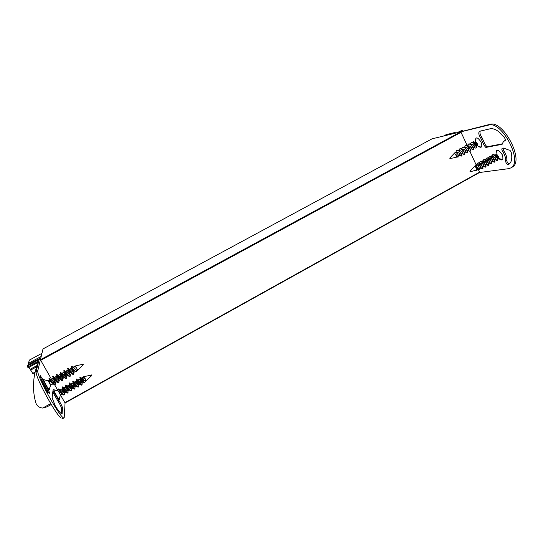 <?xml version="1.0" encoding="UTF-8"?>
<svg xmlns="http://www.w3.org/2000/svg" width="543" height="543" viewBox="0 0 543 543"><rect width="100%" height="100%" fill="white"/><g stroke="black" fill="none" stroke-linecap="round" stroke-linejoin="round"><path stroke-width="0.81" d="M432.031 138.845L43.006 348.911L40.406 359.751L52.25 380.609M43.006 348.911L432.045 138.838L460.627 131.881L461.055 132.316L40.684 360.342M54.633 384.777L58.698 391.897M60.002 394.191L65.072 402.96L64.196 417.798C61.712 421.192 35.682 374.541 37.834 370.523L40.406 359.771M478.553 170.007L479.544 172.151L64.861 402.696M461.055 132.316L467.306 145.775M469.878 151.321L476.32 165.208M477.29 167.292L478.329 169.525M479.544 172.151L65.072 402.96L479.523 172.511L508.513 168.683L510.685 167.97C523.669 162.452 501.983 120.336 488.544 125.1L460.661 131.881M58.725 390.933L60.368 394.951L58.291 390.94L61.827 393.858M86.52 380.684L83.418 377.059L81.626 378.05L82.468 378.647C83.785 380.209 84.851 381.057 85.645 381.186L85.787 379.706M58.495 389.399L58.42 389.053C58.447 388.808 63.022 395.738 63.993 394.992L62.526 393.98M62.696 392.182L62.058 388.856L65.431 391.883M66.253 390.173L65.635 386.881L69.029 389.915M69.809 388.17L69.205 384.912L72.613 387.946M73.359 386.175L72.769 382.944L76.719 386.114L74.995 387.078C74.153 386.955 73.067 386.1 71.744 384.512L70.963 383.942L72.769 382.944M76.902 384.179L76.325 380.982L81.945 384.939M80.439 382.184L79.875 379.021L83.167 381.96M90.464 375.22L83.446 376.794L83.473 378.098L83.418 377.059M82.156 381.105L82.102 383.148C81.287 383.019 80.221 382.17 78.898 380.595L78.077 380.012L79.875 379.021M78.301 381.729L78.552 385.116C77.724 384.98 76.651 384.132 75.328 382.557L74.52 381.973L76.325 380.976M75.083 385.089L74.995 387.078M71.242 385.795L71.432 389.053C70.576 388.924 69.484 388.069 68.16 386.473L67.393 385.91L67.447 386.82M67.699 387.831L67.868 391.028C66.993 390.899 65.893 390.037 64.569 388.442L63.823 387.885L65.635 386.881M64.155 389.874L64.291 393.003C63.402 392.881 62.296 392.012 60.979 390.41L60.253 389.874L62.058 388.856M81.749 383.154L79.814 377.249L82.604 381.084L84.606 382.591M64.06 394.931C64.346 393.987 63.938 392.161 62.845 389.453M64.569 388.442L62.357 386.881L61.997 387.078C62.045 386.82 66.626 393.756 67.57 393.01L67.644 392.949M67.583 391.062L66.382 387.43M65.703 387.824L65.574 385.102C65.635 384.824 70.223 391.768 71.14 391.028L71.221 390.96M71.133 389.08L69.144 383.134C69.226 382.842 73.807 389.779 74.703 389.053L74.791 388.978M74.683 387.105L72.708 381.172C72.81 380.867 77.384 387.79 78.253 387.084L78.396 386.908M78.219 385.13L76.264 379.204C76.387 378.905 80.955 385.808 81.803 385.116L81.905 385.021M83.446 376.794L85.142 378.566M83.642 380.412L80.846 377.466L80.174 377.046L80.412 377.847M58.42 389.053L58.78 388.856L59.411 389.609C61.223 392.351 62.845 394.089 64.264 394.822L64.352 394.788C64.631 393.349 64.06 391.035 62.655 387.845M63.015 387.648C64.827 390.363 66.429 392.094 67.834 392.84L67.929 392.806C68.323 392.216 68.045 390.675 67.094 388.184M66.185 385.795L65.934 384.906L66.613 385.686C68.418 388.374 70.013 390.098 71.391 390.865L71.5 390.831C71.88 390.227 71.588 388.673 70.617 386.148M69.714 383.752L69.497 382.937L70.203 383.731C72.009 386.385 73.583 388.102 74.941 388.89L75.07 387.03L73.244 381.722M72.708 381.172L73.061 380.969L73.794 381.777C75.586 384.403 77.154 386.114 78.491 386.921L78.613 385.089M78.613 385.068L76.617 379.007L77.377 379.835C79.163 382.428 80.717 384.132 82.027 384.953L82.156 383.148M82.027 384.953L82.156 383.107L80.289 377.697M85.692 381.152L84.538 382.652M80.846 377.466L82.604 381.084M91.787 375.41L91.529 374.928L91.808 375.43L91.007 376.224M59.791 393.41L58.787 391.849L59.791 393.41M495.881 155.936L496.132 154.511L498.311 156.309L498.277 158.325L497.517 158.257M496.845 157.708L496.227 156.812M478.729 169.837L477.419 168.839L478.526 170.013L478.716 169.518C477.82 167.122 476.313 166.178 474.209 166.694L474.344 166.579C475.756 166.816 476.564 167.963 476.768 170.013L471.148 171.507M496.187 156.764L497.476 158.766L498.277 158.325M497.476 158.156C496.669 156.398 495.46 155.603 493.852 155.78C492.847 157.185 492.929 158.665 494.096 160.212M492.379 156.588L490.872 157.422L490.153 159.513M488.652 158.658L487.885 159.079L487.186 161.203M485.652 160.314L484.899 160.728L484.207 162.893M484.356 163.606L485.551 165.384L484.702 163.497M482.652 161.977L481.906 162.391L481.227 164.597M479.645 163.64L478.912 164.047L478.254 166.341M488.951 158.488L489.399 158.237C491.768 158.59 492.983 159.588 493.037 161.23C491.659 160.328 491.442 158.78 492.386 156.588C494.754 156.934 495.963 157.932 496.017 159.581L494.673 157.321L496.024 156.574M474.433 166.531C476.754 166.918 477.976 167.916 478.084 169.531C477.568 169.484 477.114 168.581 476.734 166.83M476.673 165.289L477.433 164.868C479.768 165.242 480.983 166.239 481.084 167.868C480.148 167.461 479.747 166.124 479.883 163.857M479.944 163.477L480.433 163.205C482.775 163.579 483.989 164.577 484.078 166.206C483.127 165.798 482.727 164.461 482.876 162.194M482.951 161.807L483.426 161.549C485.781 161.916 486.99 162.914 487.071 164.543C486.107 164.142 485.707 162.805 485.87 160.531M485.958 160.144L486.419 159.893C488.775 160.253 489.99 161.251 490.057 162.886C489.08 162.486 488.68 161.149 488.856 158.875M494.897 157.198C495.705 159.255 496.553 160.328 497.456 160.423M496.01 156.547L494.51 157.076C495.426 159.52 496.363 160.68 497.327 160.538L497.626 160.375C499.173 159.717 494.897 153.289 492.542 154.809L491.619 156.642M491.612 156.975C492.094 159.954 493.051 161.651 494.476 162.079M491.32 156.812C491.795 160.205 492.806 162.004 494.347 162.194L494.646 162.024C496.187 161.38 491.897 154.938 489.562 156.465L488.646 158.312M488.639 158.651C489.141 161.61 490.091 163.3 491.496 163.735M488.347 158.475C488.836 161.862 489.84 163.653 491.367 163.85L491.666 163.681C493.193 163.049 488.904 156.594 486.576 158.115L485.673 159.981M485.666 160.321C486.175 163.267 487.125 164.957 488.51 165.391M485.374 160.144C485.876 163.524 486.881 165.31 488.381 165.506L488.686 165.343C490.193 164.719 485.904 158.264 483.589 159.764L482.693 161.651M482.686 161.997C483.331 165.221 484.336 166.891 485.693 167C487.186 166.382 482.897 159.934 480.603 161.42C478.281 162.5 481.037 168.988 482.53 168.71M482.388 161.821C482.91 165.187 483.908 166.972 485.394 167.169C486.881 166.552 482.598 160.097 480.304 161.59C477.826 162.764 481.105 169.755 482.401 168.832L482.707 168.663C484.173 168.045 479.89 161.604 477.609 163.076L476.713 165.303M477.039 167.074L478.512 169.742M478.526 170.013L479.815 169.253C478.926 166.307 477.385 165.113 475.179 165.676L470.598 170.529M497.327 160.538C498.874 159.88 494.592 153.459 492.243 154.979L491.354 156.513M494.347 162.194C495.888 161.549 491.598 155.108 489.263 156.628L488.381 158.176M491.367 163.85C492.895 163.219 488.598 156.764 486.277 158.278L485.401 159.839M488.381 165.506C489.895 164.889 485.598 158.427 483.29 159.934L482.415 161.509M482.401 168.832C483.867 168.215 479.584 161.773 477.304 163.246L476.415 165.221M476.598 166.742L477.249 168.486M496.716 155.318L497.802 157.49L497.958 156.784L496.716 155.318M477.412 144.594L477.582 145.361M473.835 143.006L475.288 141.981C476.693 142.218 477.453 143.338 477.589 145.334L477.324 145.707L476.218 145.334L474.996 142.476M475.023 142.361L473.632 141.648L473.102 142.884M456.086 157.355L457.199 156.744C457.355 155.997 456.582 155.02 454.878 153.812C456.215 155.217 456.615 156.398 456.086 157.355L450.887 158.386M461.625 154.171L459.412 151.483M457.199 156.744L456.018 154.592M455.781 152.658L456.622 152.196C458.842 152.597 460.009 153.581 460.125 155.135L458.93 152.95M458.74 151.042L459.548 150.594C461.774 150.995 462.941 151.972 463.043 153.533L461.835 151.321M461.964 149.271L462.466 148.999C464.706 149.386 465.867 150.37 465.962 151.938L464.747 149.705M464.889 147.669L465.385 147.404C467.625 147.784 468.792 148.762 468.874 150.336L467.645 148.083M467.815 146.074L468.297 145.809C470.543 146.189 471.711 147.167 471.786 148.741L470.543 146.467M470.733 144.472L471.202 144.221C473.462 144.594 474.623 145.572 474.684 147.153L473.442 144.866M473.842 145.259L474.758 146.983M473.571 145.476C474.446 147.384 475.24 148.259 475.946 148.09L476.238 147.934C477.67 147.329 473.625 141.071 471.392 142.483L471.249 142.571M470.978 146.909L471.847 148.551M470.652 146.977C471.528 148.938 472.322 149.841 473.041 149.685L473.333 149.522C474.758 148.931 470.7 142.666 468.48 144.078L467.598 145.931M467.598 146.284L468.935 150.112M467.733 148.504C468.609 150.506 469.41 151.429 470.136 151.28L470.428 151.117C471.84 150.533 467.774 144.262 465.568 145.667L465.426 145.755M465.236 150.221L466.016 151.68M464.815 150.044C465.69 152.074 466.491 153.017 467.224 152.875L467.516 152.719C468.921 152.149 464.842 145.85 462.65 147.262L462.507 147.357M462.358 151.884L463.091 153.248M461.889 151.585C462.765 153.642 463.573 154.606 464.306 154.477L464.598 154.321C465.996 153.764 461.903 147.452 459.724 148.863L459.588 148.952M459.487 153.56L460.159 154.803M458.964 153.133C459.84 155.217 460.647 156.201 461.387 156.085L461.679 155.922C463.057 155.379 458.964 149.053 456.799 150.459L456.663 150.554M457.593 157.07L458.516 156.886C460.138 157.09 456.222 150.9 454.579 153.038M475.946 148.09C477.378 147.486 473.326 141.228 471.1 142.646L470.231 144.187M473.041 149.685C474.467 149.087 470.408 142.829 468.188 144.234L467.326 145.789M470.136 151.28C471.548 150.696 467.482 144.418 465.276 145.829L464.421 147.391M467.224 152.875C468.623 152.311 464.543 146.013 462.351 147.424L461.509 149.006M464.306 154.477C465.697 153.927 461.611 147.608 459.432 149.026L458.597 150.615M461.387 156.085C462.765 155.542 458.672 149.216 456.507 150.621L455.665 152.569M473.34 141.804L473.571 142.829M454.878 153.812C457.057 155.291 457.932 156.384 457.491 157.083L457.287 156.968M449.998 158.522L449.699 158.128L449.998 158.522M476.503 143.162L475.736 142.802L476.876 144.886L476.503 143.162M49.671 383.731L48.334 380.867L49.298 381.987L49.053 380.412L53.289 383.691L50.723 385.102L49.671 383.731M50.404 381.62L49.298 381.987M49.413 382.163L50.723 385.102M77.411 370.428L77.819 370.204L75.599 366.403L75.09 366.131L73.217 367.163L74.12 367.815C75.497 369.444 76.59 370.312 77.398 370.407L77.439 370.564M53.465 383.494L52.793 378.362L56.316 381.519M57.185 379.761L56.526 376.313L60.069 379.476M60.897 377.684L60.253 374.27L63.816 377.439M64.603 375.607L63.972 372.233L67.556 375.403M68.296 373.536L67.685 370.197L71.289 373.374M71.649 367.53L71.459 369.254L71.391 368.161L74.798 371.215M75.599 366.403L75.124 366.023L75.151 367.251L75.09 366.131M73.78 370.353L73.712 372.457C72.877 372.342 71.771 371.466 70.393 369.837L69.511 369.192L71.391 368.161M69.762 371.018L70.006 374.494C69.151 374.378 68.038 373.496 66.667 371.86L65.805 371.229L67.685 370.197M66.083 373.129L66.3 376.537C65.425 376.414 64.305 375.539 62.934 373.896L62.085 373.265L63.972 372.233M62.397 375.233L62.581 378.58C61.692 378.464 60.558 377.575 59.187 375.926L58.366 375.308L60.253 374.27M58.705 377.351L58.854 380.629C57.952 380.507 56.811 379.618 55.434 377.962L54.633 377.351L56.526 376.313M55.006 379.469L55.128 382.679C54.198 382.557 53.051 381.668 51.68 379.998L50.899 379.401L52.793 378.362M71.303 366.416L72.429 368.134C73.997 370.346 75.233 371.595 76.122 371.86L76.203 371.799M50.044 381.24L48.992 378.559C49.006 378.322 53.784 385.516 54.809 384.743L54.904 384.661C55.053 383.005 54.436 380.629 53.065 377.548L52.732 376.509C52.766 376.258 57.538 383.453 58.542 382.686L58.637 382.605M58.569 380.663L56.465 374.466C56.52 374.195 61.298 381.403 62.269 380.636L62.37 380.548M62.282 378.614L60.192 372.423C60.259 372.138 65.045 379.347 65.988 378.586L66.361 378.383C66.755 377.758 66.443 376.129 65.431 373.496M65.981 376.564L64.698 372.729M64.047 373.285L63.904 370.387C63.999 370.082 68.785 377.297 69.701 376.543L69.85 376.367M69.674 374.514L67.617 368.351C67.732 368.032 72.511 375.24 73.407 374.507L73.549 374.324M73.359 372.471L72.036 368.568M49.997 381.267L49.372 382.17M50.37 381.064L49.365 378.356L50.051 379.19C51.911 382 53.587 383.792 55.074 384.566L55.182 384.532C55.501 383.073 54.924 380.691 53.452 377.371M52.732 376.509L53.105 376.306L53.818 377.154C55.678 379.944 57.334 381.729 58.793 382.516L58.915 382.482C59.201 380.969 58.603 378.559 57.13 375.24M56.465 374.466L56.839 374.263L57.578 375.125C59.431 377.88 61.081 379.666 62.513 380.467L62.642 380.433C62.886 378.871 62.275 376.428 60.809 373.116M60.192 372.423L60.565 372.22L61.332 373.102C63.178 375.824 64.807 377.595 66.219 378.417L66.361 378.383M64.488 371.005L64.278 370.183L65.079 371.079C66.918 373.767 68.533 375.532 69.918 376.374L70.074 376.34C71.181 375.939 67.685 368.127 67.99 368.147L68.812 369.057C70.644 371.717 72.246 373.475 73.61 374.331L73.78 374.303C74.147 373.659 73.807 371.996 72.762 369.308M77.425 370.564L77.35 370.625C76.42 370.55 75.185 369.579 73.651 367.706M74.12 367.815L72.463 366.627L71.907 366.749L72.429 368.134M83.228 364.55L83.059 364.204L83.228 364.55M50.214 384.071L48.877 381.743L50.214 384.071M29.403 360.084L41.954 353.296L29.417 360.07L28.345 363.389L28.569 364.421M446.149 134.664L454.532 132.587L455.536 132.757M28.202 364.625L40.888 357.749L28.195 364.625L27.157 366.077L28.107 367.787L38.458 362.167L28.107 367.787M457.057 132.254L458.346 132.071M40.732 358.414L27.971 365.324M458.801 131.827L461.984 130.381L462.758 130.992M38.743 361.041L27.584 367.095M29.01 367.292L32.865 373.611L35.064 372.41M36.843 365.643L30.15 369.281M36.517 366.905L30.544 370.15M35.146 372.05L32.675 373.401M34.358 372.797L34.813 373.523M37.834 370.523L36.15 371.439L39.164 359.351L40.705 358.516M44.614 379.944L43.616 379.299C43.433 380.507 48.313 389.392 49.44 389.901L49.433 388.707M46.026 389.867L48.028 392.847L48.089 392.311L49.813 393.885L49.929 393.275L42.537 379.055L40.094 375.356C40.549 378.05 42.53 382.883 46.026 389.867M55.386 406.191C58.929 411.526 61.142 414.058 62.031 413.786L62.554 408.031C62.194 406.374 60.945 403.829 58.82 400.401L52.983 390.519L52.121 397.734L55.386 406.191M54.673 390.105L53.757 389.494C53.581 390.607 58.298 399.234 59.336 399.696L59.316 398.589M36.137 372.505C36.381 379.17 55.624 414.323 61.128 418.144M61.284 413.603L61.583 408.567C61.23 406.911 59.981 404.365 57.85 400.938L52.786 392.066M48.456 392.501L40.901 378.328M51.252 404.494L47.173 406.755L42.693 408.058L40.908 407.766C38.315 406.951 36.619 405.295 35.804 402.791C32.607 391.435 32.709 379.985 36.13 368.439L37.671 365.337M36.13 368.439L36.897 365.432L38.383 362.473M42.693 408.058L50.716 403.612M479.971 146.569L480.854 147.391M475.783 138.092L475.98 139.212M501.074 159.398L501.834 160.063M496.512 150.594L496.804 152.094M496.248 154.219L496.085 153.554C496.431 148.884 498.481 149.264 502.234 154.694C503.728 159.717 502.675 161.108 499.085 158.875L498.596 158.386M479.802 131.209L479.523 131.318C478.274 132.682 478.661 134.902 480.684 137.976L484.193 145.504L485.829 147.431L501.922 144.357L503.707 141.187L504.888 140.956C505.553 140.277 505.39 139.157 504.393 137.589C499.241 131.067 494.524 128.128 490.227 128.779L479.802 131.209M505.614 160.945C505.913 163.205 506.843 164.42 508.397 164.59L508.608 164.475C511.452 162.683 512.375 158.807 511.363 152.854C510.685 150.805 509.748 149.834 508.547 149.949L503.605 148.049L502.234 148.327C501.617 148.931 501.746 149.97 502.628 151.449C504.875 154.911 505.872 158.081 505.614 160.945L506.809 160.28C506.979 162.235 507.82 163.47 509.32 163.986M475.43 141.492L475.281 140.8C475.695 136.544 477.623 136.979 481.064 142.103C482.571 146.956 481.655 148.375 478.315 146.359L477.813 145.857M510.685 167.97L512.008 167.23C525.02 161.692 503.402 119.623 489.881 124.367L488.544 125.1M448.98 134.718L489.881 124.367M480.256 131.107C479.591 132.763 480.121 134.84 481.851 137.338L485.361 144.859L486.996 146.786L502.669 143.78M503.707 141.187L505.261 140.393M503.096 148.137L503.829 150.784C506.076 154.246 507.067 157.409 506.809 160.28M460.627 131.881L40.406 359.751M91.529 374.928L90.43 375.186L91 376.231L85.645 381.186M502.037 160.002L501.203 159.384M496.845 151.931L496.669 150.452M470.19 171.697L471.1 171.513L471.148 170.991L470.564 170.563L469.926 171.235M481.023 147.329L476.218 145.334M476.041 139.144L475.926 137.983M450.771 158.38L450.317 157.518M81.912 364.468L82.509 365.548L77.798 370.204M83.059 364.204L75.117 366.016M446.244 134.616L443.679 136.008L446.19 134.637M454.532 132.587L453.127 133.347M41.207 356.425L28.345 363.389M461.984 130.381L459.29 131.84M39.103 359.609L27.157 366.077M36.829 365.683L30.143 369.315M53.282 392.976L54.252 392.44M57.85 400.938L58.82 400.401M61.583 408.567L62.554 408.031M61.42 413.685L62.275 413.209M41.526 379.611L42.537 379.055M47.16 390.132L48.171 389.575M49.372 393.58L49.929 393.275M505.16 140.664L504.495 141.031M502.479 144.051L501.922 144.357M486.996 146.786L485.829 147.431M485.361 144.859L484.193 145.504M481.851 137.338L480.684 137.976M508.784 164.373L508.397 164.59M503.829 150.784L502.628 151.449M58.271 391.001L53.818 389.894M60.49 395.06L59.038 399.431M69.205 384.912L67.393 385.91M83.71 382.258L82.102 383.148M80.35 384.118L78.552 385.116M73.162 388.096L71.432 389.053M69.585 390.078L67.868 391.028M66.002 392.06L64.291 393.003M62.438 394.035L60.558 395.073M62.289 388.035L62.126 389.779M69.436 384.159L69.266 385.869M72.993 382.218L72.83 383.921M76.549 380.283L76.38 381.973M80.093 378.349L79.93 380.032M64.352 394.788L63.993 394.992M67.929 392.806L67.57 393.01M65.934 384.906L65.574 385.102M71.5 390.831L71.14 391.028M69.497 382.937L69.144 383.134M75.056 388.856L74.703 389.053M78.613 386.887L78.253 387.084M76.617 379.007L76.264 379.204M82.163 384.919L81.803 385.116M80.167 377.052L79.814 377.249M81.674 378.261L82.468 378.647M78.898 380.595L77.377 379.835M78.62 385.062L78.491 386.921M75.328 382.55L73.794 381.777M75.07 387.023L74.941 388.89M71.744 384.512L70.203 383.731M71.513 388.992L71.391 390.865M68.16 386.473L66.613 385.686M67.95 390.96L67.834 392.84M64.379 392.935L64.264 394.822M60.979 390.41L59.411 389.609M80.873 377.589L80.201 377.29M497.042 157.904L500.524 158.984M495.847 155.78L496.18 154.49M476.584 170.366L478.084 169.531M479.693 168.635L481.084 167.868M482.707 166.966L484.078 166.206M485.557 165.384L487.071 164.543M488.714 163.633L490.057 162.886M491.707 161.97L493.037 161.23M494.693 160.314L496.017 159.581M493.852 155.78L494.632 155.346M494.931 155.176L496.132 154.511M497.802 157.49L498.562 157.07M496.601 155.352L497.361 154.931M475.01 143.114L475.749 140.27M458.74 155.895L460.125 155.135M461.665 154.293L463.043 153.533M464.598 152.685L465.962 151.938M467.523 151.076L468.874 150.336M470.442 149.474L471.786 148.741M473.211 147.961L474.684 147.153M476.272 146.284L477.324 145.707M473.652 142.877L475.288 141.981M450.371 157.429L454.572 153.038M449.964 158.57L450.846 158.393M449.713 158.115L450.337 157.463M476.876 144.886L477.589 144.492M475.736 142.802L476.455 142.409M48.334 380.867L43.678 379.713M50.648 385.082L49.121 389.623M49.053 380.412L48.354 380.792M75.368 371.548L73.712 372.457M71.825 373.496L70.006 374.494M68.106 375.546L66.3 376.537M64.379 377.595L62.581 378.58M60.64 379.645L58.854 380.629M56.9 381.702L55.128 382.679M49.325 379.564L49.142 381.376M53.065 377.548L52.881 379.347M56.798 375.539L56.608 377.324M60.517 373.536L60.334 375.301M67.95 369.532L67.753 371.263M49.365 378.356L48.992 378.559M55.182 384.532L54.809 384.743M58.915 382.482L58.542 382.686M62.642 380.433L62.269 380.636M64.278 370.183L63.904 370.387M70.074 376.34L69.701 376.543M67.99 368.147L67.617 368.351M73.78 374.303L73.407 374.507M73.76 372.423L73.61 374.331M70.393 369.837L68.812 369.057M70.067 374.46L69.918 376.374M66.667 371.86L65.079 371.079M66.361 376.489L66.219 378.417M62.934 373.896L61.332 373.102M62.649 378.532L62.513 380.467M59.187 375.926L57.578 375.125M58.929 380.575L58.793 382.516M55.44 377.962L53.818 377.154M55.21 382.618L55.074 384.566M51.68 379.998L50.051 379.19M71.941 366.973L71.581 366.817M77.364 370.638L76.129 371.86M83.344 364.726L82.502 365.554M35.064 372.417L32.865 373.611M62.52 418.734L64.196 417.798M47.662 392.548L48.089 392.311"/></g></svg>
